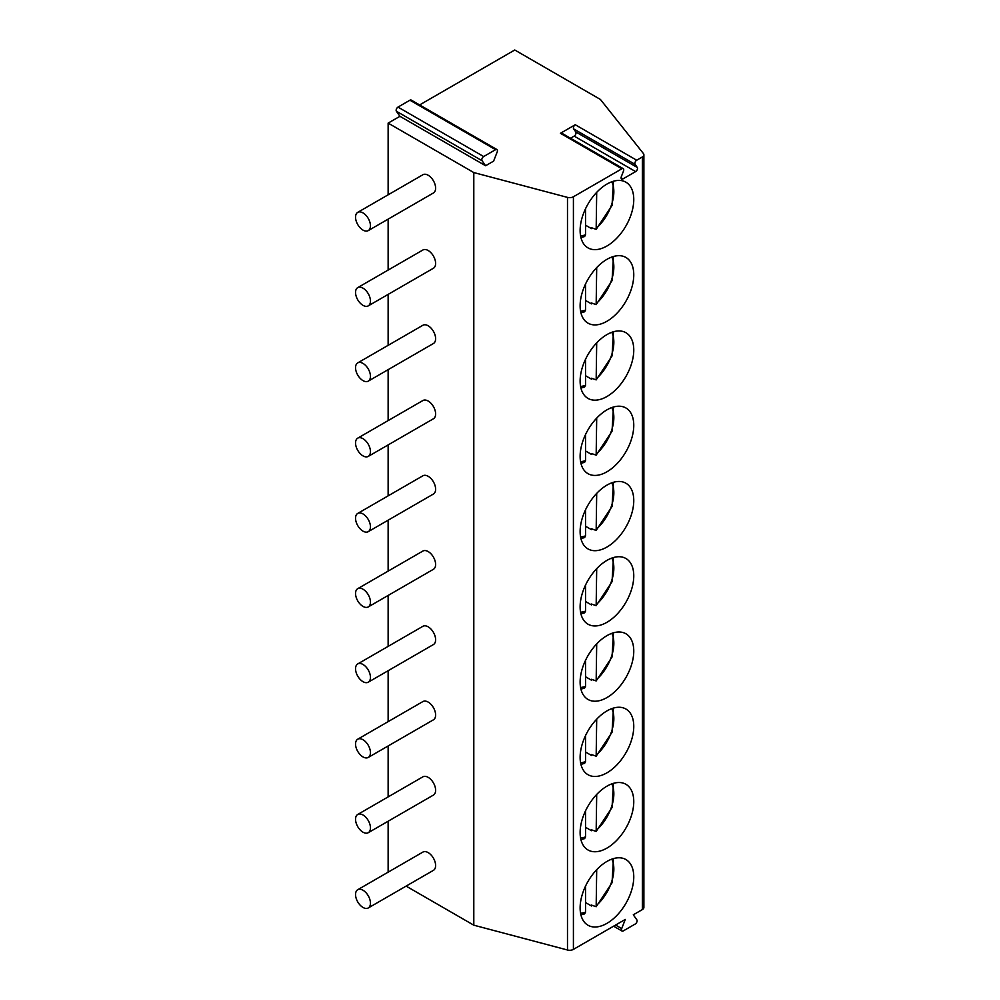 <?xml version="1.0" encoding="UTF-8"?>
<svg xmlns="http://www.w3.org/2000/svg" width="1000" height="1000" viewBox="0 0 1000 1000"><rect width="100%" height="100%" fill="white"/><g stroke="black" fill="none" stroke-linecap="round" stroke-linejoin="round"><path stroke-width="1.5" d="M575.25 124.738L636.712 160.225A2.637 1.525 120 0 0 635.1 164.375L573.638 128.9A2.637 1.525 -60 0 1 575.25 124.738L560.425 133.3A2.637 1.525 -60 0 1 561.737 133.175L623.2 168.65A2.637 1.525 120 0 0 621.875 168.787L573.413 196.762L573.413 949.388L625.288 919.438L621.7 928.587A2.637 1.525 -60 0 0 622 931.025L613.6 926.175M485.6 165.75L482.05 160.712A2.637 1.525 -60 0 1 483.663 156.55L495.575 149.675A2.637 1.525 -60 0 1 496.9 149.537A2.637 1.525 -60 0 1 497.188 151.975L493.6 161.137L485.6 165.75L399.938 116.3L388.137 123.112L473.8 172.562L567.487 197.387A5.263 3.038 0 0 0 573.413 196.762M636.712 160.225L642.35 156.962A5.263 3.038 0 0 0 643.888 154.812A5.263 3.038 0 0 0 643.413 153.55L600.425 99.462L514.763 50L419.625 104.925M573.638 128.9L575.788 131.962A2.637 1.525 -60 0 1 574.175 136.113L570.513 138.238M623.2 168.65A2.637 1.525 120 0 1 623.488 171.075L621.337 176.625A2.637 1.525 120 0 0 621.638 179.05A2.637 1.525 120 0 0 622.95 178.912L635.638 171.6A2.637 1.525 120 0 0 637.25 167.438L635.1 164.375M622 931.025A2.637 1.525 -60 0 0 623.312 930.9L635.237 924.013A2.637 1.525 -60 0 0 636.85 919.862L633.3 914.812L642.35 909.587A5.263 3.038 0 0 0 643.888 907.438L643.888 154.812M633.763 876.912A37.925 21.9 120 0 0 625.913 859.55A37.925 21.9 120 0 0 596.688 869.712A37.925 21.9 120 0 0 580.125 907.875A37.925 21.9 120 0 0 587.987 925.238A37.925 21.9 120 0 0 617.212 915.075A37.925 21.9 120 0 0 633.763 876.912M633.763 801.65A37.925 21.9 120 0 0 625.913 784.287A37.925 21.9 120 0 0 596.688 794.45A37.925 21.9 120 0 0 580.125 832.613A37.925 21.9 120 0 0 587.987 849.975A37.925 21.9 120 0 0 617.212 839.812A37.925 21.9 120 0 0 633.763 801.65M633.763 726.388A37.925 21.9 120 0 0 625.913 709.025A37.925 21.9 120 0 0 596.688 719.188A37.925 21.9 120 0 0 580.125 757.35A37.925 21.9 120 0 0 587.987 774.712A37.925 21.9 120 0 0 617.212 764.55A37.925 21.9 120 0 0 633.763 726.388M633.763 651.125A37.925 21.9 120 0 0 625.913 633.763A37.925 21.9 120 0 0 596.688 643.925A37.925 21.9 120 0 0 580.125 682.087A37.925 21.9 120 0 0 587.987 699.45A37.925 21.9 120 0 0 617.212 689.287A37.925 21.9 120 0 0 633.763 651.125M633.763 575.862A37.925 21.9 120 0 0 625.913 558.5A37.925 21.9 120 0 0 596.688 568.663A37.925 21.9 120 0 0 580.125 606.825A37.925 21.9 120 0 0 587.987 624.188A37.925 21.9 120 0 0 617.212 614.025A37.925 21.9 120 0 0 633.763 575.862M633.763 500.6A37.925 21.9 120 0 0 625.913 483.237A37.925 21.9 120 0 0 596.688 493.4A37.925 21.9 120 0 0 580.125 531.562A37.925 21.9 120 0 0 587.987 548.925A37.925 21.9 120 0 0 617.212 538.763A37.925 21.9 120 0 0 633.763 500.6M633.763 425.337A37.925 21.9 120 0 0 625.913 407.975A37.925 21.9 120 0 0 596.688 418.137A37.925 21.9 120 0 0 580.125 456.3A37.925 21.9 120 0 0 587.987 473.663A37.925 21.9 120 0 0 617.212 463.5A37.925 21.9 120 0 0 633.763 425.337M633.763 350.075A37.925 21.9 120 0 0 625.913 332.713A37.925 21.9 120 0 0 596.688 342.875A37.925 21.9 120 0 0 580.125 381.037A37.925 21.9 120 0 0 587.987 398.4A37.925 21.9 120 0 0 617.212 388.237A37.925 21.9 120 0 0 633.763 350.075M633.763 274.812A37.925 21.9 120 0 0 625.913 257.45A37.925 21.9 120 0 0 596.688 267.613A37.925 21.9 120 0 0 580.125 305.775A37.925 21.9 120 0 0 587.987 323.137A37.925 21.9 120 0 0 617.212 312.987A37.925 21.9 120 0 0 633.763 274.812M633.763 199.55A37.925 21.9 120 0 0 625.913 182.188A37.925 21.9 120 0 0 596.688 192.35A37.925 21.9 120 0 0 580.125 230.525A37.925 21.9 120 0 0 587.987 247.875A37.925 21.9 120 0 0 617.212 237.725A37.925 21.9 120 0 0 633.763 199.55M399.938 116.3L396.388 111.25A2.637 1.525 -60 0 1 398 107.1L409.913 100.213A2.637 1.525 -60 0 1 411.238 100.087L496.9 149.537M388.137 123.112L388.137 194.812M388.137 219.137L388.137 270.075M388.137 294.4L388.137 345.337M388.137 369.663L388.137 420.6M388.137 444.925L388.137 495.85M388.137 520.188L388.137 571.112M388.137 595.45L388.137 646.375M388.137 670.713L388.137 721.637M388.137 745.975L388.137 796.9M388.137 821.237L388.137 872.163M406.112 886.112L473.8 925.188L567.487 950A5.263 3.038 0 0 0 573.413 949.388M473.8 172.562L473.8 925.188M368.263 907.962L433.438 870.337A10.537 6.088 -120 0 0 435.05 861.9A10.537 6.088 -120 0 0 428.175 852.613A10.537 6.088 -120 0 0 422.9 852.087L357.725 889.725A10.537 6.088 -120 0 0 356.112 898.162A10.537 6.088 -120 0 0 362.987 907.45A10.537 6.088 -120 0 0 368.263 907.962A10.537 6.088 -120 0 0 369.875 899.525A10.537 6.088 -120 0 0 362.987 890.238A10.537 6.088 -120 0 0 357.725 889.725M368.263 832.7L433.438 795.075A10.537 6.088 -120 0 0 435.05 786.637A10.537 6.088 -120 0 0 428.175 777.35A10.537 6.088 -120 0 0 422.9 776.825L357.725 814.463A10.537 6.088 -120 0 0 356.112 822.9A10.537 6.088 -120 0 0 362.987 832.188A10.537 6.088 -120 0 0 368.263 832.7A10.537 6.088 -120 0 0 369.875 824.262A10.537 6.088 -120 0 0 362.987 814.975A10.537 6.088 -120 0 0 357.725 814.463M368.263 757.438L433.438 719.812A10.537 6.088 -120 0 0 435.05 711.375A10.537 6.088 -120 0 0 428.175 702.087A10.537 6.088 -120 0 0 422.9 701.562L357.725 739.2A10.537 6.088 -120 0 0 356.112 747.638A10.537 6.088 -120 0 0 362.987 756.925A10.537 6.088 -120 0 0 368.263 757.438A10.537 6.088 -120 0 0 369.875 749A10.537 6.088 -120 0 0 362.987 739.725A10.537 6.088 -120 0 0 357.725 739.2M368.263 682.188L433.438 644.55A10.537 6.088 -120 0 0 435.05 636.112A10.537 6.088 -120 0 0 428.175 626.825A10.537 6.088 -120 0 0 422.9 626.3L357.725 663.938A10.537 6.088 -120 0 0 356.112 672.375A10.537 6.088 -120 0 0 362.987 681.663A10.537 6.088 -120 0 0 368.263 682.188A10.537 6.088 -120 0 0 369.875 673.737A10.537 6.088 -120 0 0 362.987 664.463A10.537 6.088 -120 0 0 357.725 663.938M368.263 606.925L433.438 569.288A10.537 6.088 -120 0 0 435.05 560.85A10.537 6.088 -120 0 0 428.175 551.562A10.537 6.088 -120 0 0 422.9 551.038L357.725 588.675A10.537 6.088 -120 0 0 356.112 597.112A10.537 6.088 -120 0 0 362.987 606.4A10.537 6.088 -120 0 0 368.263 606.925A10.537 6.088 -120 0 0 369.875 598.475A10.537 6.088 -120 0 0 362.987 589.2A10.537 6.088 -120 0 0 357.725 588.675M368.263 531.663L433.438 494.025A10.537 6.088 -120 0 0 435.05 485.588A10.537 6.088 -120 0 0 428.175 476.3A10.537 6.088 -120 0 0 422.9 475.788L357.725 513.413A10.537 6.088 -120 0 0 356.112 521.85A10.537 6.088 -120 0 0 362.987 531.138A10.537 6.088 -120 0 0 368.263 531.663A10.537 6.088 -120 0 0 369.875 523.212A10.537 6.088 -120 0 0 362.987 513.938A10.537 6.088 -120 0 0 357.725 513.413M368.263 456.4L433.438 418.762A10.537 6.088 -120 0 0 435.05 410.325A10.537 6.088 -120 0 0 428.175 401.037A10.537 6.088 -120 0 0 422.9 400.525L357.725 438.15A10.537 6.088 -120 0 0 356.112 446.587A10.537 6.088 -120 0 0 362.987 455.875A10.537 6.088 -120 0 0 368.263 456.4A10.537 6.088 -120 0 0 369.875 447.95A10.537 6.088 -120 0 0 362.987 438.675A10.537 6.088 -120 0 0 357.725 438.15M368.263 381.138L433.438 343.5A10.537 6.088 -120 0 0 435.05 335.062A10.537 6.088 -120 0 0 428.175 325.775A10.537 6.088 -120 0 0 422.9 325.262L357.725 362.887A10.537 6.088 -120 0 0 356.112 371.325A10.537 6.088 -120 0 0 362.987 380.613A10.537 6.088 -120 0 0 368.263 381.138A10.537 6.088 -120 0 0 369.875 372.688A10.537 6.088 -120 0 0 362.987 363.413A10.537 6.088 -120 0 0 357.725 362.887M368.263 305.875L433.438 268.238A10.537 6.088 -120 0 0 435.05 259.8A10.537 6.088 -120 0 0 428.175 250.512A10.537 6.088 -120 0 0 422.9 250L357.725 287.625A10.537 6.088 -120 0 0 356.112 296.062A10.537 6.088 -120 0 0 362.987 305.35A10.537 6.088 -120 0 0 368.263 305.875A10.537 6.088 -120 0 0 369.875 297.425A10.537 6.088 -120 0 0 362.987 288.15A10.537 6.088 -120 0 0 357.725 287.625M368.263 230.613L433.438 192.975A10.537 6.088 -120 0 0 435.05 184.537A10.537 6.088 -120 0 0 428.175 175.25A10.537 6.088 -120 0 0 422.9 174.737L357.725 212.362A10.537 6.088 -120 0 0 356.112 220.8A10.537 6.088 -120 0 0 362.987 230.087A10.537 6.088 -120 0 0 368.263 230.613A10.537 6.088 -120 0 0 369.875 222.175A10.537 6.088 -120 0 0 362.987 212.887A10.537 6.088 -120 0 0 357.725 212.362M592.087 905.438A37.925 21.9 -60 0 1 591.475 905.975L591.475 905.088L596.163 906.725L612.038 882.788L613.438 858.6M596.7 869.688L596.163 906.725M591.475 905.975L585.525 902.537M580.925 914.912L584.625 913.875L585.525 912.175L585.525 886.125M592.087 830.175A37.925 21.9 -60 0 1 591.475 830.713L591.475 829.825L596.163 831.462L612.038 807.525L613.438 783.337M591.475 830.713L585.525 827.275M596.7 794.425L596.163 831.462M580.925 839.65L584.625 838.612L585.525 836.912L585.525 810.863M592.087 754.912A37.925 21.9 -60 0 1 591.475 755.45L591.475 754.562L596.163 756.2L612.038 732.262L613.438 708.075M591.475 755.45L585.525 752.013M596.7 719.163L596.163 756.2M580.925 764.388L584.625 763.35L585.525 761.65L585.525 735.6M592.087 679.65A37.925 21.9 -60 0 1 591.475 680.188L591.475 679.3L596.163 680.938L612.038 657L613.438 632.812M591.475 680.188L585.525 676.75M596.7 643.9L596.163 680.938M580.925 689.125L584.625 688.088L585.525 686.4L585.525 660.337M592.087 604.388A37.925 21.9 -60 0 1 591.475 604.925L591.475 604.038L596.163 605.675L612.038 581.737L613.438 557.55M591.475 604.925L585.525 601.487M596.7 568.638L596.163 605.675M580.925 613.862L584.625 612.825L585.525 611.138L585.525 585.075M592.087 529.125A37.925 21.9 -60 0 1 591.475 529.663L591.475 528.775L596.163 530.413L612.038 506.475L613.438 482.287M591.475 529.663L585.525 526.225M596.7 493.375L596.163 530.413M580.925 538.6L584.625 537.562L585.525 535.875L585.525 509.812M592.087 453.862A37.925 21.9 -60 0 1 591.475 454.4L591.475 453.512L596.163 455.15L612.038 431.225L613.438 407.025M591.475 454.4L585.525 450.962M596.7 418.113L596.163 455.15M580.925 463.338L584.625 462.312L585.525 460.613L585.525 434.55M592.087 378.6A37.925 21.9 -60 0 1 591.475 379.137L591.475 378.25L596.163 379.888L612.038 355.962L613.438 331.775M591.475 379.137L585.525 375.7M596.7 342.863L596.163 379.888M580.925 388.075L584.625 387.05L585.525 385.35L585.525 359.288M592.087 303.337A37.925 21.9 -60 0 1 591.475 303.875L591.475 302.987L596.163 304.625L612.038 280.7L613.438 256.512M591.475 303.875L585.525 300.45M596.7 267.6L596.163 304.625M580.925 312.812L584.625 311.788L585.525 310.087L585.525 284.025M592.087 228.075A37.925 21.9 -60 0 1 591.475 228.612L591.475 227.725L596.163 229.363L612.038 205.438L613.438 181.25M591.475 228.612L585.525 225.188M596.7 192.338L596.163 229.363M580.925 237.55L584.625 236.525L585.525 234.825L585.525 208.762M560.425 133.3L621.875 168.787M642.35 156.962L642.35 909.587M622.95 178.912L621.087 177.838M635.638 171.6L574.175 136.113M637.25 167.438L575.788 131.962M567.487 197.387L567.487 950M615.562 925.05L621.7 928.587M396.388 111.25L482.05 160.712M398 107.1L483.663 156.55M409.913 100.213L495.575 149.675M596.7 905.2A33.45 19.312 120 0 0 611.8 859.137M580.575 913.213A33.45 19.312 120 0 0 585.525 912.175M596.7 829.938A33.45 19.312 120 0 0 611.8 783.875M580.575 837.962A33.45 19.312 120 0 0 585.525 836.912M596.7 754.688A33.45 19.312 120 0 0 611.8 708.612M580.575 762.7A33.45 19.312 120 0 0 585.525 761.65M596.7 679.425A33.45 19.312 120 0 0 611.8 633.35M580.575 687.438A33.45 19.312 120 0 0 585.525 686.4M596.7 604.163A33.45 19.312 120 0 0 611.8 558.088M580.575 612.175A33.45 19.312 120 0 0 585.525 611.138M596.7 528.9A33.45 19.312 120 0 0 611.8 482.825M580.575 536.912A33.45 19.312 120 0 0 585.525 535.875M596.7 453.638A33.45 19.312 120 0 0 611.8 407.562M580.575 461.65A33.45 19.312 120 0 0 585.525 460.613M596.7 378.375A33.45 19.312 120 0 0 611.8 332.312M580.575 386.388A33.45 19.312 120 0 0 585.525 385.35M596.7 303.113A33.45 19.312 120 0 0 611.8 257.05M580.575 311.125A33.45 19.312 120 0 0 585.525 310.087M596.7 227.85A33.45 19.312 120 0 0 611.8 181.788M580.575 235.863A33.45 19.312 120 0 0 585.525 234.825"/></g></svg>
